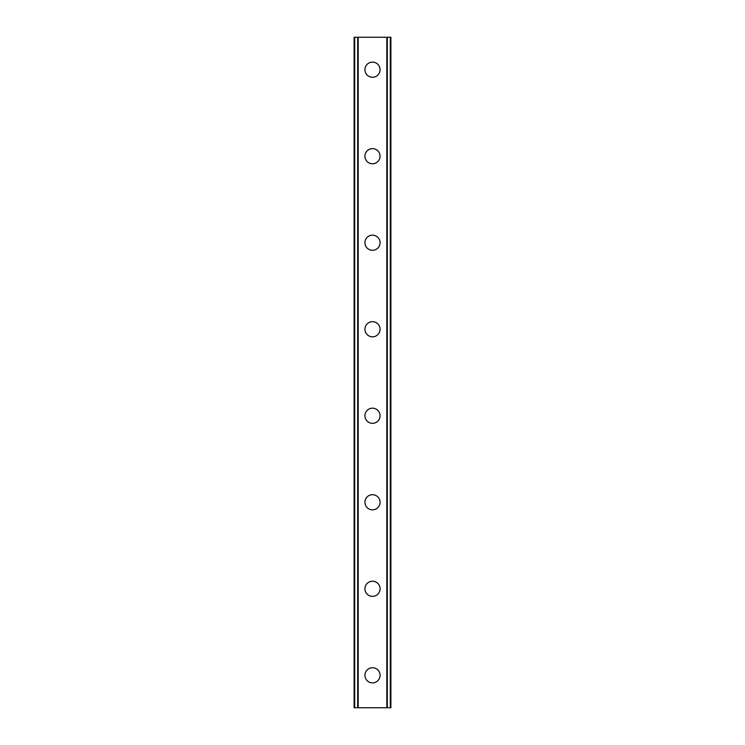 <?xml version="1.0" encoding="UTF-8"?>
<svg xmlns="http://www.w3.org/2000/svg" width="745" height="745" viewBox="0 0 745 745"><rect width="100%" height="100%" fill="white"/><g stroke="black" fill="none" stroke-linecap="round" stroke-linejoin="round"><path stroke-width="1.12" d="M364.929 675.305A7.571 7.571 0 0 1 372.5 667.734A7.571 7.571 0 0 1 380.071 675.305A7.571 7.571 0 0 1 372.5 682.876A7.571 7.571 0 0 1 364.929 675.305M364.929 588.792A7.571 7.571 0 0 1 372.5 581.221A7.571 7.571 0 0 1 380.071 588.792A7.571 7.571 0 0 1 372.5 596.363A7.571 7.571 0 0 1 364.929 588.792M364.929 502.27A7.571 7.571 0 0 1 372.5 494.708A7.571 7.571 0 0 1 380.071 502.27A7.571 7.571 0 0 1 372.5 509.841A7.571 7.571 0 0 1 364.929 502.27M364.929 415.757A7.571 7.571 0 0 1 372.5 408.185A7.571 7.571 0 0 1 380.071 415.757A7.571 7.571 0 0 1 372.5 423.328A7.571 7.571 0 0 1 364.929 415.757M364.929 329.243A7.571 7.571 0 0 1 372.5 321.672A7.571 7.571 0 0 1 380.071 329.243A7.571 7.571 0 0 1 372.5 336.815A7.571 7.571 0 0 1 364.929 329.243M364.929 242.73A7.571 7.571 0 0 1 372.5 235.159A7.571 7.571 0 0 1 380.071 242.73A7.571 7.571 0 0 1 372.5 250.292A7.571 7.571 0 0 1 364.929 242.73M364.929 156.208A7.571 7.571 0 0 1 372.5 148.637A7.571 7.571 0 0 1 380.071 156.208A7.571 7.571 0 0 1 372.5 163.779A7.571 7.571 0 0 1 364.929 156.208M364.929 69.695A7.571 7.571 0 0 1 372.5 62.124A7.571 7.571 0 0 1 380.071 69.695A7.571 7.571 0 0 1 372.5 77.266A7.571 7.571 0 0 1 364.929 69.695M390.305 37.25L354.117 37.25L354.117 707.75L390.883 707.75L390.883 37.25L390.305 37.25L390.305 707.75M357.684 37.25L357.684 707.75M357.954 37.25L357.954 707.75M358.168 37.25L358.168 707.75M386.832 37.25L386.832 707.75M387.046 37.25L387.046 707.75M387.316 37.25L387.316 707.75M354.303 37.25L354.303 707.75M354.331 37.25L354.331 707.75M354.695 37.25L354.695 707.75M390.669 37.25L390.669 707.75M390.697 37.25L390.697 707.75"/></g></svg>
